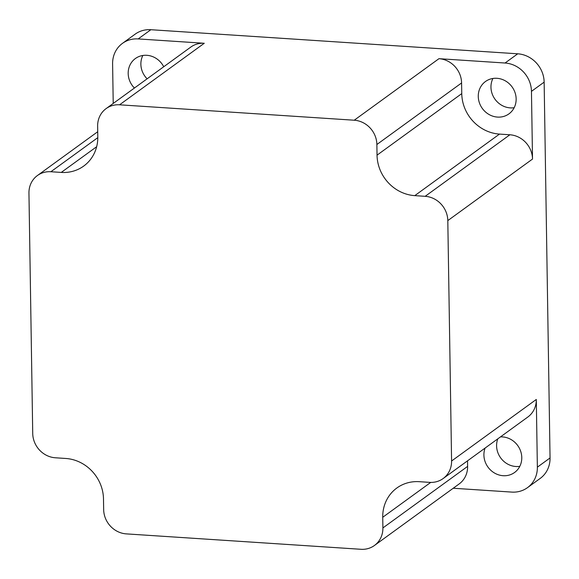 <?xml version="1.0" encoding="UTF-8"?>
<svg xmlns="http://www.w3.org/2000/svg" width="579" height="579" viewBox="0 0 579 579"><rect width="100%" height="100%" fill="white"/><g stroke="black" fill="none" stroke-linecap="round" stroke-linejoin="round"><path stroke-width="0.87" d="M147.109 78.816A19.983 18.369 54 0 1 142.847 55.475M134.422 88.037A19.983 18.369 54 0 1 135.377 58.537A19.983 18.369 54 0 1 146.82 55.302A19.983 18.369 54 0 1 163.727 66.744M514.174 107.701A19.983 18.369 54 0 1 510.2 107.875A19.983 18.369 54 0 1 492.932 78.462M497.513 117.088A19.983 18.369 54 0 1 479.369 102.736A19.983 18.369 54 0 1 485.463 81.523A19.983 18.369 54 0 1 496.905 78.295A19.983 18.369 54 0 1 515.049 92.647A19.983 18.369 54 0 1 508.955 113.86A19.983 18.369 54 0 1 497.513 117.088M519.804 466.327A19.983 18.369 54 0 1 515.838 466.5A19.983 18.369 54 0 1 497.795 438.846M500.473 436.892A19.983 18.369 54 0 1 502.536 436.913A19.983 18.369 54 0 1 520.68 451.273A19.983 18.369 54 0 1 514.586 472.478A19.983 18.369 54 0 1 503.151 475.714A19.983 18.369 54 0 1 485.108 448.059M453.234 488.242L511.785 492.092A27.43 25.208 -126 0 0 527.491 487.648A27.43 25.208 -126 0 0 537.363 467.166L550.05 457.953L544.144 82.138L531.457 91.352A27.43 25.208 -126 0 0 505.047 63.017L438.954 58.682A23.507 21.604 -126 0 1 461.586 82.963L461.76 93.617A39.184 36.014 54 0 0 499.489 134.096L509.882 134.777A23.507 21.604 -126 0 1 532.521 159.059L531.457 91.352M550.05 457.953A27.43 25.208 54 0 1 540.178 478.435L527.491 487.648M122.473 43.36L135.16 34.147A27.43 25.208 54 0 1 150.866 29.71L138.178 38.923A27.43 25.208 -126 0 0 122.473 43.36A27.43 25.208 -126 0 0 112.601 63.842L113.223 103.438M505.047 63.017L517.735 53.804L150.866 29.71M517.735 53.804A27.43 25.208 54 0 1 544.144 82.138M119.556 104.806A23.507 21.604 -126 0 0 106.102 108.613A23.507 21.604 -126 0 0 97.634 126.171L97.8 136.818A39.184 36.014 54 0 1 83.702 166.079A39.184 36.014 54 0 1 61.265 172.419L50.872 171.739A23.507 21.604 -126 0 0 37.411 175.538A23.507 21.604 -126 0 0 28.95 193.097L32.728 433.497A23.507 21.604 -126 0 0 55.367 457.779L65.76 458.467A39.184 36.014 54 0 1 103.489 498.939L103.663 509.592A23.507 21.604 -126 0 0 126.294 533.881L360.978 549.29A23.507 21.604 -126 0 0 374.432 545.49A23.507 21.604 -126 0 0 382.9 527.932L382.726 517.279A39.184 36.014 54 0 1 396.832 488.017A39.184 36.014 54 0 1 419.261 481.685L429.661 482.365A23.507 21.604 -126 0 0 443.123 478.558A23.507 21.604 -126 0 0 451.584 461.007L447.806 220.606A23.507 21.604 -126 0 0 425.167 196.317L414.774 195.637A39.184 36.014 54 0 1 377.038 155.158L376.871 144.511A23.507 21.604 -126 0 0 354.232 120.222L119.556 104.806L204.271 43.266L138.178 38.923M204.271 43.266A23.507 21.604 -126 0 0 190.817 47.073L106.102 108.613M537.363 467.166L536.299 399.459A23.507 21.604 -126 0 1 527.838 417.018L443.123 478.558M374.432 545.49L459.147 483.943A23.507 21.604 -126 0 0 467.615 466.392L467.528 460.833M354.232 120.222L438.954 58.682M447.806 220.606L532.521 159.059M451.584 461.007L536.299 399.459M382.9 527.932L467.615 466.392M382.726 517.279L430.733 482.408M425.167 196.317L509.882 134.777M414.774 195.637L499.489 134.096M377.038 155.158L461.76 93.617M376.871 144.511L461.586 82.963M61.265 172.419L96.664 146.711M50.872 171.739L97.808 137.636M37.411 175.538L97.721 131.73"/></g></svg>
